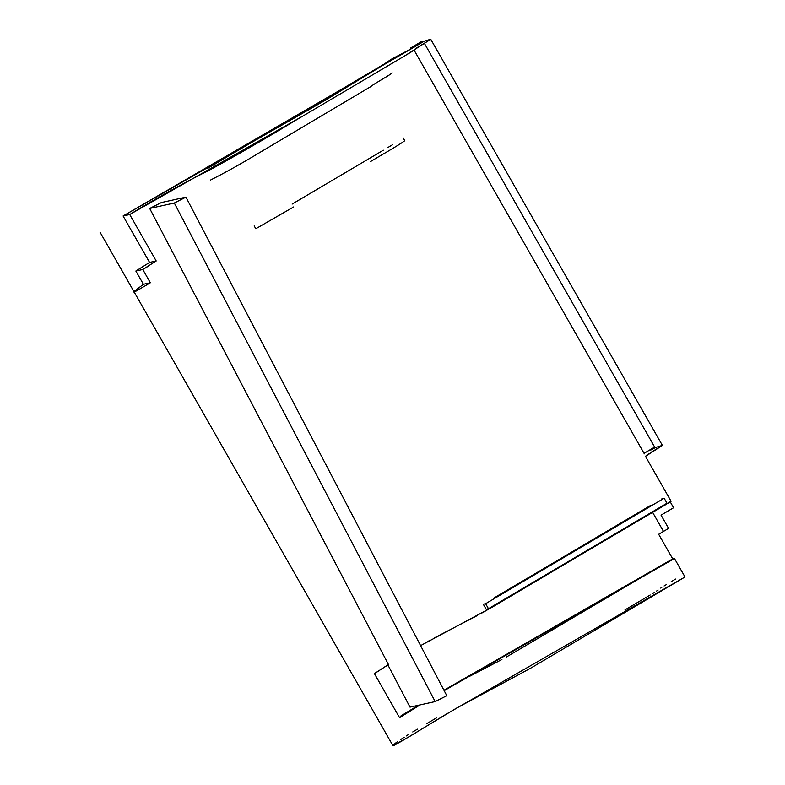 <?xml version="1.0" encoding="UTF-8"?>
<svg xmlns="http://www.w3.org/2000/svg" width="785" height="785" viewBox="0 0 785 785"><rect width="100%" height="100%" fill="white"/><g stroke="black" fill="none" stroke-linecap="round" stroke-linejoin="round"><path stroke-width="1.18" d="M409.986 707.128L387.81 664.758L409.986 707.128L435.165 701.574L446.793 695.687L185.927 197.133L446.793 695.687L435.165 701.574L174.309 203.021L435.165 701.574L409.986 707.128M374.602 673.442L388.497 664.601L149.68 208.447L161.367 202.55L185.927 197.133L174.309 203.021L185.927 197.133L161.367 202.55L149.68 208.447L174.309 203.021L149.68 208.447L388.497 664.601L384.159 667.23M207.014 168.765L386.161 62.918L207.014 168.765M392.098 72.769C392.039 73.996 372.924 84.319 370.775 86.625L260.355 152.162C242.771 162.838 226.139 172.15 210.458 180.079M664.149 498.23L485.621 603.704L488.466 608.699L666.995 503.214L664.149 498.23L666.995 503.214L488.466 608.699L485.621 603.704L483.285 604.224L486.131 609.209L488.466 608.699L486.131 609.209L483.285 604.224L485.621 603.704L664.149 498.23L661.941 498.71L664.149 498.23M494.668 597.571L650.834 505.305M639.736 511.859L617.363 525.077M595.069 538.255L505.795 591.007M403.156 137.885L404.766 140.711C398.927 145.205 381.755 154.753 370.334 161.661M293.718 206.926L255.802 228.729L254.193 225.894M292.108 204.1L383.335 150.2M387.721 147.609L392.559 144.734M99.989 232.085L392.951 745.701L410.133 736.153L446.302 714.124L685.011 576.985L674.462 558.498L672.716 558.881L674.462 558.498L444.173 690.682L674.462 558.498L685.011 576.985L530.169 668.457L455.957 708.453L402.038 740.932L393.363 745.75L393.491 744.779M394.973 743.503L397.495 741.688M400.703 739.529L404.265 737.203M406.139 735.996L408.21 734.701M412.743 731.954L417.434 729.157M426.903 723.544L436.401 717.922M624.988 609.906L646.663 597.091M647.811 596.414L650.186 595.001M652.521 593.607L654.759 592.243M656.633 591.036L658.105 590.026M660.725 588.102L661.853 587.317M664.081 585.963L666.298 584.648M671.136 581.764L675.551 579.065M423.723 41.36L430.749 39.279L405.914 55.156L304.443 115.13L129.711 214.521L156.205 260.963C144.675 267.95 155.008 262.337 142.792 269.5L150.347 282.767C133.146 292.952 134.147 292.334 134.117 291.441L143.419 284.288L135.854 271.031L149.582 262.425L123.088 215.983L149.582 262.425L156.205 260.963L149.582 262.425L135.854 271.031L142.792 269.5L135.854 271.031L143.419 284.288L150.347 282.767L143.419 284.288L134.088 291.51C131.36 294.12 143.851 286.623 150.347 282.767L142.792 269.5L156.205 260.963L129.711 214.521L123.088 215.983L325.608 100.078L378.978 67.667L391.077 59.385L413.401 47.6L410.732 47.924L413.263 47.365L423.655 41.232L413.401 47.6L423.782 41.458L421.123 41.791L410.732 47.924L411.154 48.66L410.732 47.924L421.123 41.791L423.655 41.232L413.401 47.6L123.088 215.983L129.711 214.521C157.373 197.535 186.28 181.61 210.537 169.531C237.933 154.527 265.693 138.484 293.835 121.4L398.437 59.591C404.579 55.902 414.853 50.093 414.931 49.249C416.06 47.836 429.513 40.496 430.612 39.25L423.36 41.556M443.947 690.26L672.716 558.881L506.502 656.957M501.909 659.498L468.871 676.69M463.376 679.535L460.687 680.938M456.468 683.156L451.944 685.629M447.332 688.278L445.743 689.201M399.545 717.686L420.053 704.91L399.545 717.686L374.386 673.569L399.545 717.686M663.492 531.406L668.604 528.393L661.048 515.137L673.579 507.738L670.027 501.507L673.579 507.738L661.048 515.137L668.604 528.393L663.492 531.406L652.374 511.918L663.492 531.406L658.674 534.261L663.492 531.406M399.467 717.539L401.007 715.871L418.405 705.273M672.716 558.881L658.674 534.261L672.716 558.881M650.765 450.09L655.426 447.558L652.885 448.117L644.053 453.328L652.885 448.117L654.994 447.646L650.765 450.09M646.879 455.084L645.466 456.37L671.087 501.272L645.466 456.37L662.197 445.586M661.029 446.322L659.606 447.175M656.672 448.922L651.216 452.209M648.763 453.75L647.056 454.937M382.216 668.457L380.96 669.34M378.802 670.91L376.604 672.245M669.791 502.164L667.819 503.381M665.759 504.618L482.412 612.791M477.025 615.695L434.35 637.911M430.111 640.197L425.676 642.689M421.103 645.339L491.744 607.443L671.087 501.272M414.048 50.093L644.348 453.848M430.749 39.279L662.383 445.38L654.994 447.656L424.332 43.244"/></g></svg>
